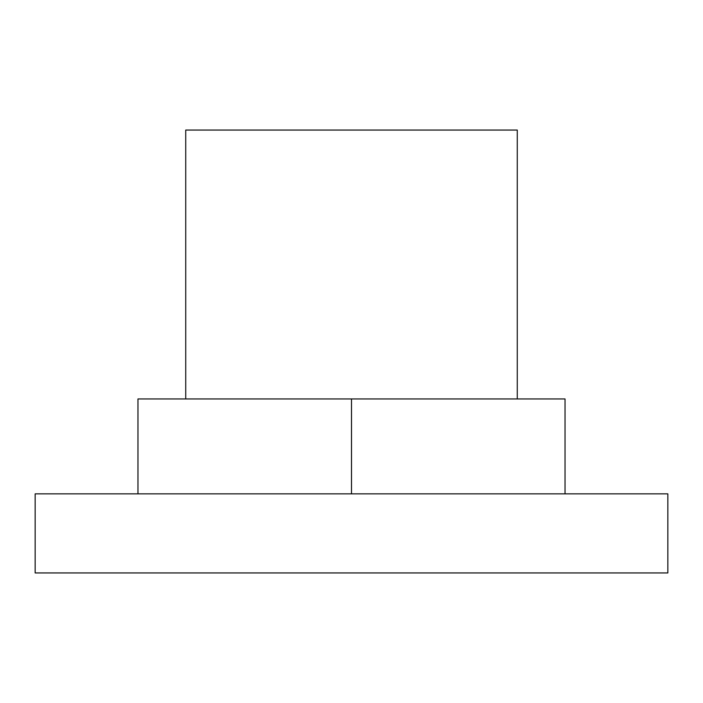 <?xml version="1.0" encoding="UTF-8"?>
<svg xmlns="http://www.w3.org/2000/svg" width="703" height="703" viewBox="0 0 703 703"><rect width="100%" height="100%" fill="white"/><g stroke="black" fill="none" stroke-linecap="round" stroke-linejoin="round"><path stroke-width="1.05" d="M351.5 493.858L35.15 493.858L35.15 572.945L667.85 572.945L667.85 493.858L351.5 493.858L351.5 398.952L565.036 398.952L565.036 493.858M137.964 493.858L137.964 398.952L351.5 398.952M517.267 398.952L517.267 130.055L185.733 130.055L185.733 398.952"/></g></svg>
